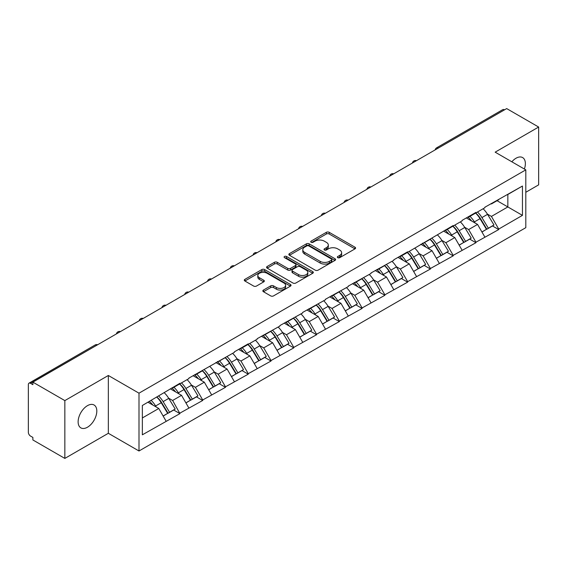 <?xml version="1.0" encoding="UTF-8"?>
<svg xmlns="http://www.w3.org/2000/svg" width="567" height="567" viewBox="0 0 567 567"><rect width="100%" height="100%" fill="white"/><g stroke="black" fill="none" stroke-linecap="round" stroke-linejoin="round"><path stroke-width="0.85" d="M337.769 257.652A1.417 0.822 0 0 0 339.775 257.652L354.999 248.863A2.027 1.169 0 0 0 355.587 248.034A2.027 1.169 0 0 0 354.999 247.212L329.207 232.321A2.027 1.169 0 0 0 326.344 232.321L311.12 241.11A1.417 0.822 0 0 0 310.702 241.684A1.417 0.822 0 0 0 311.12 242.265A1.417 0.822 0 0 0 313.126 242.265L315.096 241.131A6.485 3.742 0 0 1 324.267 241.131L326.415 242.371A6.485 3.742 0 0 1 328.314 245.015A6.485 3.742 0 0 1 326.415 247.666L324.444 248.8A1.417 0.822 0 0 0 324.026 249.381A1.417 0.822 0 0 0 324.444 249.962A1.417 0.822 0 0 0 326.45 249.962L328.421 248.821A6.485 3.742 0 0 1 337.592 248.821L339.739 250.061A6.485 3.742 0 0 1 341.639 252.712A6.485 3.742 0 0 1 339.739 255.356L337.769 256.497A1.417 0.822 0 0 0 337.351 257.071A1.417 0.822 0 0 0 337.769 257.652L337.769 256.497M87.467 405.653A13.211 7.626 -60 0 1 94.072 405.001A13.211 7.626 -60 0 1 96.099 415.583A13.211 7.626 -60 0 1 87.467 427.227A13.211 7.626 -60 0 1 80.861 427.879A13.211 7.626 -60 0 1 78.834 417.298A13.211 7.626 -60 0 1 87.467 405.653M511.838 161.793A13.211 7.626 -60 0 1 516.027 158.228A13.211 7.626 -60 0 1 522.632 157.576A13.211 7.626 -60 0 1 524.376 169.03M263.442 290.056A2.027 1.169 0 0 0 262.847 290.885A2.027 1.169 0 0 0 263.442 291.714L270.679 295.889A2.027 1.169 0 0 0 273.542 295.889L290.453 286.129A2.027 1.169 0 0 0 291.041 285.3A2.027 1.169 0 0 0 290.453 284.471L264.661 269.587A2.027 1.169 0 0 0 261.798 269.587L244.887 279.347A2.027 1.169 0 0 0 244.292 280.176A2.027 1.169 0 0 0 244.887 280.998L253.626 286.044A2.027 1.169 0 0 0 256.497 286.044L263.733 281.87A2.027 1.169 0 0 0 264.321 281.041A2.027 1.169 0 0 0 263.733 280.211L259.395 277.71A5.422 3.133 0 0 1 257.808 275.498A5.422 3.133 0 0 1 261.153 272.607A5.422 3.133 0 0 1 267.064 273.287L284.039 283.089A5.422 3.133 0 0 1 285.626 285.3A5.422 3.133 0 0 1 282.281 288.192A5.422 3.133 0 0 1 276.377 287.512L273.542 285.881A2.027 1.169 0 0 0 270.679 285.881L263.442 290.056L263.442 291.714M108.34 375.482L64.844 400.6L32.872 382.144L506.685 108.588L538.65 127.043L495.154 152.162L525.807 169.859L138.993 393.179L108.34 375.482L108.34 433.294L138.993 450.992L138.993 393.179M315.238 270.161A2.027 1.169 0 0 0 318.101 270.161L335.012 260.402A2.027 1.169 0 0 0 335.6 259.573A2.027 1.169 0 0 0 335.012 258.75L309.221 243.86A2.027 1.169 0 0 0 306.357 243.86L289.446 253.619A2.027 1.169 0 0 0 288.851 254.448A2.027 1.169 0 0 0 289.446 255.27L315.238 270.161M285.073 257.957A1.417 0.822 0 0 1 286.512 258.162L286.512 256.475L312.729 271.614A2.027 1.169 0 0 1 313.324 272.436A2.027 1.169 0 0 1 312.729 273.266L295.825 283.025A2.027 1.169 0 0 1 292.955 283.025L267.17 268.134L267.17 266.483A2.027 1.169 0 0 0 266.575 267.312A2.027 1.169 0 0 0 267.17 268.134M267.17 266.483L274.407 262.308A2.027 1.169 0 0 1 277.27 262.308L287.731 268.347A2.027 1.169 0 0 0 290.595 268.347L295.393 265.576A2.027 1.169 0 0 0 295.988 264.746A2.027 1.169 0 0 0 295.393 263.917L284.506 257.631A1.417 0.822 0 0 1 284.088 257.049A1.417 0.822 0 0 1 284.967 256.298A1.417 0.822 0 0 1 286.512 256.475M138.993 450.992L525.807 227.672L525.807 169.859M156.903 397.084A13.828 7.988 -120 0 1 161.638 402.62L168.08 413.265L173.7 410.019L179.937 413.619L172.637 400.472L168.597 398.14M179.937 413.619L142.352 434.811L142.352 405.483L179.937 383.278L179.937 383.788L188.839 378.643L188.839 378.139L234.384 352.348L234.384 351.845L248.247 343.836L248.247 344.346L257.156 339.208L257.156 338.697L279.921 326.06L279.921 325.55L302.693 312.913L302.693 312.403L325.465 299.766L325.465 299.256L348.237 286.618L348.237 286.115L371.009 273.471L371.009 272.968L393.774 260.324L393.774 259.821L407.645 251.812L407.645 252.322L453.189 225.517L453.189 226.027L462.091 220.882L462.091 220.379L475.954 212.37L475.954 212.88L484.863 207.742L484.863 207.231L522.448 186.04L522.448 215.368L498.726 229.061L491.433 216.417L487.386 214.085M475.692 213.029A13.828 7.988 -120 0 1 480.426 218.564L486.876 229.21L492.496 225.964L498.726 229.564L498.726 229.061M498.726 229.564L475.954 242.208L468.661 229.564L464.614 227.232M452.92 226.176A13.828 7.988 -120 0 1 457.654 231.712L464.104 242.357L469.724 239.111L475.954 242.711L475.954 242.208M475.954 242.711L453.189 255.356L445.889 242.711L441.842 240.38M430.155 239.324A13.828 7.988 -120 0 1 434.889 244.859L441.332 255.504L446.952 252.258L453.189 255.859L453.189 255.356M453.189 255.859L430.417 268.503L423.117 255.859L419.077 253.527M407.382 252.471A13.828 7.988 -120 0 1 412.117 258.006L418.559 268.652L424.18 265.406L430.417 269.006L430.417 268.503M430.417 269.006L407.645 281.643L400.345 269.006L396.305 266.667M384.61 265.618A13.828 7.988 -120 0 1 389.345 271.154L395.787 281.799L401.408 278.553L407.645 282.153L407.645 281.643M407.645 282.153L384.873 294.79L377.572 282.153L373.533 279.815M361.838 278.766A13.828 7.988 -120 0 1 366.573 284.301L373.022 294.946L378.636 291.7L384.873 295.301L384.873 294.79M384.873 295.301L362.1 307.938L354.807 295.301L350.76 292.962M339.066 291.913A13.828 7.988 -120 0 1 343.8 297.448L350.25 308.087L355.87 304.848L362.1 308.448L362.1 307.938M362.1 308.448L339.335 321.085L332.035 308.448L327.988 306.109M316.294 305.06A13.828 7.988 -120 0 1 321.028 310.596L327.478 321.234L333.098 317.995L339.335 321.588L339.335 321.085M339.335 321.588L316.563 334.232L309.263 321.588L305.223 319.256M293.529 318.207A13.828 7.988 -120 0 1 298.263 323.743L304.706 334.381L310.326 331.135L316.563 334.736L316.563 334.232M316.563 334.736L293.791 347.38L286.491 334.736L282.451 332.404M270.757 331.348A13.828 7.988 -120 0 1 275.491 336.89L281.934 347.528L287.554 344.282L293.791 347.883L293.791 347.38M293.791 347.883L271.019 360.527L263.719 347.883L259.679 345.551M247.985 344.495A13.828 7.988 -120 0 1 252.719 350.03L259.169 360.676L264.782 357.43L271.019 361.03L271.019 360.527M271.019 361.03L248.247 373.674L240.954 361.03L236.907 358.698M225.212 357.642A13.828 7.988 -120 0 1 229.947 363.178L236.396 373.823L242.017 370.577L248.247 374.177L248.247 373.674M248.247 374.177L225.482 386.822L218.182 374.177L214.135 371.846M202.44 370.79A13.828 7.988 -120 0 1 207.175 376.325L213.624 386.97L219.245 383.724L225.482 387.325L225.482 386.822M225.482 387.325L202.71 399.969L195.409 387.325L191.363 384.993M179.675 383.937A13.828 7.988 -120 0 1 184.41 389.472L190.852 400.118L196.473 396.872L202.71 400.472L202.71 399.969M202.71 400.472L179.937 413.109M172.198 387.743L172.637 387.998L179.937 383.788M172.637 400.472L181.539 395.334L170.306 388.842M188.839 407.971L181.539 395.334M194.97 374.596L195.409 374.851L202.71 370.641M195.409 387.325L204.311 382.186L193.071 375.694M211.611 394.823L204.311 382.186M217.742 361.455L218.182 361.703L225.482 357.493M218.182 374.177L227.083 369.039L215.843 362.547M234.384 381.676L227.083 369.039M240.514 348.308L240.954 348.556L248.247 344.346M240.954 361.03L249.856 355.892L238.615 349.4M257.156 368.529L249.856 355.892M263.286 335.161L263.719 335.409L271.019 331.199M263.719 347.883L272.628 342.744L261.387 336.252M279.921 355.389L272.628 342.744M286.052 322.013L286.491 322.269L293.791 318.052M286.491 334.736L295.393 329.597L284.159 323.105M302.693 342.241L295.393 329.597M308.824 308.866L309.263 309.121L316.563 304.904M309.263 321.588L318.165 316.45L306.924 309.965M325.465 329.094L318.165 316.45M331.596 295.719L332.035 295.974L339.335 291.757M332.035 308.448L340.937 303.302L329.696 296.817M348.237 315.947L340.937 303.302M354.368 282.572L354.807 282.827L362.1 278.61M354.807 295.301L363.709 290.155L352.468 283.67M371.009 302.799L363.709 290.155M377.14 269.424L377.572 269.679L384.873 265.462M377.572 282.153L386.481 277.008L375.241 270.523M393.774 289.652L386.481 277.008M399.905 256.277L400.345 256.532L407.645 252.322M400.345 269.006L409.254 263.868L398.013 257.375M416.547 276.505L409.254 263.868M422.677 243.13L423.117 243.385L430.417 239.175M423.117 255.859L432.019 250.72L420.785 244.228M439.319 263.357L432.019 250.72M445.449 229.989L445.889 230.237L453.189 226.027M445.889 242.711L454.791 237.573L443.55 231.081M462.091 250.21L454.791 237.573M468.222 216.842L468.661 217.09L475.954 212.88M468.661 229.564L477.563 224.426L466.322 217.934M484.863 237.063L477.563 224.426M504.495 109.856L438.369 148.03M437.441 148.568A3.097 1.786 120 0 1 438.227 147.944A3.097 1.786 60 0 0 436.675 147.796L502.801 109.615A3.097 1.786 60 0 1 504.346 109.771M490.994 203.695L491.433 203.943L498.726 199.733M491.433 216.417L507.848 206.941L507.848 194.467L522.448 186.04M497.046 200.704L522.448 215.368M525.807 192.277L538.65 184.856L538.65 127.043M64.844 400.6L64.844 458.412L32.872 439.957L32.872 437.426L30.54 436.08A3.097 1.786 -120 0 1 28.35 432.288L28.35 384.582A3.097 1.786 -120 0 1 28.988 383.164A3.097 1.786 -120 0 1 30.54 383.32L32.872 384.667L32.872 382.144M64.844 458.412L108.34 433.294M142.352 417.957L158.774 408.474L147.973 402.244M166.067 421.118L158.774 408.474M480.107 218.812L480.83 219.231M457.335 231.96L458.058 232.378M434.563 245.107L435.286 245.525M411.798 258.254L412.521 258.672M389.026 271.402L389.749 271.82M366.254 284.549L366.977 284.967M343.482 297.696L344.204 298.114M320.709 310.844L321.432 311.262M297.937 323.991L298.66 324.402M275.172 337.131L275.895 337.549M252.4 350.278L253.123 350.697M229.628 363.426L230.351 363.844M206.856 376.573L207.579 376.991M184.084 389.72L184.807 390.139M161.319 402.868L162.042 403.286M338.336 257.85L339.739 257.042A6.485 3.742 0 0 0 341.639 254.392L341.639 252.712M328.314 245.015L328.314 246.702A6.485 3.742 0 0 1 326.415 249.352L325.011 250.16M354.97 248.878L329.207 234.008A2.027 1.169 0 0 0 326.344 234.008L311.687 242.463M334.984 260.416L309.221 245.546A2.027 1.169 0 0 0 306.357 245.546L289.475 255.292M331.426 260.154A1.417 0.822 0 0 0 331.844 259.573A1.417 0.822 0 0 0 331.426 258.999L308.788 245.929A1.417 0.822 0 0 0 306.782 245.929L304.706 247.127A6.485 3.742 0 0 0 302.806 249.771A6.485 3.742 0 0 0 304.706 252.421L320.178 261.352A6.485 3.742 0 0 0 329.349 261.352L331.426 260.154L331.426 261.841A1.417 0.822 0 0 0 331.844 261.259L331.844 259.573M302.806 249.771L302.806 251.457A6.485 3.742 0 0 0 304.706 254.108L304.706 252.421M331.426 261.841L329.349 263.038A6.485 3.742 0 0 1 320.178 263.038L304.706 254.108M267.199 268.156L274.407 263.988L274.407 262.308M295.988 264.746L295.988 266.433A2.027 1.169 0 0 1 295.393 267.255L290.595 270.027A2.027 1.169 0 0 1 287.731 270.027L277.27 263.988A2.027 1.169 0 0 0 274.407 263.988M286.512 258.162L312.7 273.28M298.582 274.612A5.422 3.133 0 0 0 304.486 275.286A5.422 3.133 0 0 0 307.831 272.394A5.422 3.133 0 0 0 306.244 270.183L300.262 266.731A2.027 1.169 0 0 0 297.399 266.731L292.6 269.502A2.027 1.169 0 0 0 292.005 270.331A2.027 1.169 0 0 0 292.6 271.154L298.582 274.612L298.582 276.292A5.422 3.133 0 0 0 304.486 276.972A5.422 3.133 0 0 0 307.831 274.081L307.831 272.394M292.005 270.331L292.005 272.011A2.027 1.169 0 0 0 292.6 272.84L292.6 271.154M298.582 276.292L292.6 272.84M285.626 285.3L285.626 286.987A5.422 3.133 0 0 1 282.281 289.879A5.422 3.133 0 0 1 276.377 289.198L273.542 287.568A2.027 1.169 0 0 0 270.679 287.568L263.471 291.729M257.808 275.498L257.808 277.185A5.422 3.133 0 0 0 259.395 279.396L259.395 277.71M263.705 281.884L259.395 279.396M290.424 286.144L264.661 271.267A2.027 1.169 0 0 0 261.798 271.267L244.916 281.012M483.105 208.755A16.925 9.774 60 0 1 487.535 214.333L481.922 217.579A16.925 9.774 -120 0 0 477.485 212.001M481.922 217.579L488.364 228.218L493.985 224.979L487.535 214.333M486.876 229.21L488.364 228.218M492.496 225.964L493.985 224.979M467.803 217.083A13.828 7.988 60 0 1 471.616 220.995M469.965 216.339A16.925 9.774 60 0 1 474.402 221.917L475.04 222.966M481.964 232.045L486.465 229.316L480.022 218.671A16.925 9.774 -120 0 0 475.585 213.093M486.465 229.316L481.907 231.946M460.333 221.903A16.925 9.774 60 0 1 464.77 227.48L459.15 230.726A16.925 9.774 -120 0 0 454.713 225.142M459.15 230.726L465.592 241.365L471.212 238.119L464.77 227.48M464.104 242.357L465.592 241.365M469.724 239.111L471.212 238.119M445.031 230.223A13.828 7.988 60 0 1 448.851 234.143M447.193 229.486A16.925 9.774 60 0 1 451.63 235.064L452.268 236.113M459.192 245.192L463.693 242.463L457.25 231.818A16.925 9.774 -120 0 0 452.813 226.24M463.693 242.463L459.135 245.093M437.561 235.05A16.925 9.774 60 0 1 441.998 240.628L436.377 243.867A16.925 9.774 -120 0 0 431.941 238.289M436.377 243.867L442.82 254.512L448.44 251.266L441.998 240.628M441.332 255.504L442.82 254.512M446.952 252.258L448.44 251.266M422.266 243.371A13.828 7.988 60 0 1 426.079 247.29M424.421 242.633A16.925 9.774 60 0 1 428.858 248.211L429.495 249.26M436.42 258.339L440.928 255.611L434.478 244.965A16.925 9.774 -120 0 0 430.041 239.387M440.928 255.611L436.363 258.24M414.789 248.19A16.925 9.774 60 0 1 419.226 253.775L413.605 257.014A16.925 9.774 -120 0 0 409.168 251.436M413.605 257.014L420.055 267.659L425.668 264.413L419.226 253.775M418.559 268.652L420.055 267.659M424.18 265.406L425.668 264.413M399.494 256.518A13.828 7.988 60 0 1 403.307 260.43M401.656 255.781A16.925 9.774 60 0 1 406.085 261.359L406.723 262.408M413.648 271.487L418.155 268.758L411.706 258.113A16.925 9.774 -120 0 0 407.269 252.535M418.155 268.758L413.591 271.387M392.017 261.337A16.925 9.774 60 0 1 396.453 266.915L390.833 270.161A16.925 9.774 -120 0 0 386.396 264.583M390.833 270.161L397.283 280.807L402.903 277.561L396.453 266.915M395.787 281.799L397.283 280.807M401.408 278.553L402.903 277.561M376.722 269.665A13.828 7.988 60 0 1 380.535 273.577M378.884 268.928A16.925 9.774 60 0 1 383.32 274.506L383.951 275.555M390.883 284.634L395.383 281.898L388.941 271.26A16.925 9.774 -120 0 0 384.504 265.682M395.383 281.898L390.826 284.535M369.245 274.485A16.925 9.774 60 0 1 373.681 280.063L368.061 283.309A16.925 9.774 -120 0 0 363.631 277.731M368.061 283.309L374.511 293.954L380.131 290.708L373.681 280.063M373.022 294.946L374.511 293.954M378.636 291.7L380.131 290.708M353.95 282.813A13.828 7.988 60 0 1 357.763 286.725M356.111 282.068A16.925 9.774 60 0 1 360.548 287.653L361.186 288.702M368.111 297.781L372.611 295.046L366.169 284.407A16.925 9.774 -120 0 0 361.732 278.829M372.611 295.046L368.054 297.682M346.48 287.632A16.925 9.774 60 0 1 350.916 293.21L345.296 296.456A16.925 9.774 -120 0 0 340.859 290.878M345.296 296.456L351.738 307.101L357.359 303.855L350.916 293.21M350.25 308.087L351.738 307.101M355.87 304.848L357.359 303.855M331.178 295.96A13.828 7.988 60 0 1 334.998 299.872M333.339 295.216A16.925 9.774 60 0 1 337.776 300.793L338.414 301.842M345.338 310.922L349.839 308.193L343.396 297.555A16.925 9.774 -120 0 0 338.96 291.977M349.839 308.193L345.282 310.829M323.707 300.779A16.925 9.774 60 0 1 328.144 306.357L322.524 309.603A16.925 9.774 -120 0 0 318.087 304.025M322.524 309.603L328.966 320.249L334.587 317.003L328.144 306.357M327.478 321.234L328.966 320.249M333.098 317.995L334.587 317.003M308.405 309.107A13.828 7.988 60 0 1 312.226 313.019M310.567 308.363A16.925 9.774 60 0 1 315.004 313.941L315.642 314.99M322.566 324.069L327.074 321.34L320.624 310.702A16.925 9.774 -120 0 0 316.188 305.117M327.074 321.34L322.51 323.977M300.935 313.927A16.925 9.774 60 0 1 305.372 319.505L299.752 322.751A16.925 9.774 -120 0 0 295.315 317.173M299.752 322.751L306.201 333.396L311.815 330.15L305.372 319.505M304.706 334.381L306.201 333.396M310.326 331.135L311.815 330.15M285.64 322.254A13.828 7.988 60 0 1 289.453 326.167M287.802 321.51A16.925 9.774 60 0 1 292.232 327.088L292.87 328.137M299.794 337.216L304.302 334.487L297.852 323.842A16.925 9.774 -120 0 0 293.415 318.264M304.302 334.487L299.737 337.124M278.163 327.074A16.925 9.774 60 0 1 282.6 332.652L276.98 335.898A16.925 9.774 -120 0 0 272.543 330.32M276.98 335.898L283.429 346.536L289.05 343.297L282.6 332.652M281.934 347.528L283.429 346.536M287.554 344.282L289.05 343.297M262.868 335.402A13.828 7.988 60 0 1 266.681 339.314M265.03 334.658A16.925 9.774 60 0 1 269.467 340.235L270.098 341.284M277.022 350.363L281.53 347.635L275.08 336.989A16.925 9.774 -120 0 0 270.65 331.411M281.53 347.635L276.972 350.264M255.391 340.221A16.925 9.774 60 0 1 259.828 345.799L254.207 349.045A16.925 9.774 -120 0 0 249.778 343.467M254.207 349.045L260.657 359.684L266.277 356.445L259.828 345.799M259.169 360.676L260.657 359.684M264.782 357.43L266.277 356.445M240.096 348.549A13.828 7.988 60 0 1 243.909 352.461M242.258 347.805A16.925 9.774 60 0 1 246.695 353.383L247.325 354.432M254.257 363.511L258.758 360.782L252.315 350.137A16.925 9.774 -120 0 0 247.878 344.559M258.758 360.782L254.2 363.412M232.626 353.369A16.925 9.774 60 0 1 237.063 358.946L231.442 362.193A16.925 9.774 -120 0 0 227.006 356.608M231.442 362.193L237.885 372.831L243.505 369.585L237.063 358.946M236.396 373.823L237.885 372.831M242.017 370.577L243.505 369.585M217.324 361.696A13.828 7.988 60 0 1 221.137 365.609M219.486 360.952A16.925 9.774 60 0 1 223.922 366.53L224.56 367.579M231.485 376.658L235.985 373.929L229.543 363.284A16.925 9.774 -120 0 0 225.106 357.706M235.985 373.929L231.428 376.559M209.854 366.516A16.925 9.774 60 0 1 214.291 372.094L208.67 375.333A16.925 9.774 -120 0 0 204.233 369.755M208.67 375.333L215.113 385.978L220.733 382.732L214.291 372.094M213.624 386.97L215.113 385.978M219.245 383.724L220.733 382.732M194.552 374.837A13.828 7.988 60 0 1 198.372 378.756M196.714 374.1A16.925 9.774 60 0 1 201.15 379.677L201.788 380.726M208.713 389.805L213.22 387.077L206.771 376.431A16.925 9.774 -120 0 0 202.334 370.853M213.22 387.077L208.656 389.706M187.082 379.663A16.925 9.774 60 0 1 191.518 385.241L185.898 388.48A16.925 9.774 -120 0 0 181.461 382.902M185.898 388.48L192.341 399.125L197.961 395.879L191.518 385.241M190.852 400.118L192.341 399.125M196.473 396.872L197.961 395.879M171.787 387.984A13.828 7.988 60 0 1 175.6 391.896M173.941 387.247A16.925 9.774 60 0 1 178.378 392.825L179.016 393.874M185.941 402.953L190.448 400.224L183.999 389.579A16.925 9.774 -120 0 0 179.562 384.001M190.448 400.224L185.884 402.853M164.31 392.803A16.925 9.774 60 0 1 168.746 398.381L163.126 401.627A16.925 9.774 -120 0 0 158.689 396.049M163.126 401.627L169.576 412.273L175.196 409.027L168.746 398.381M168.08 413.265L169.576 412.273M173.7 410.019L175.196 409.027M149.383 401.422A13.828 7.988 60 0 1 152.828 405.044M151.176 400.394A16.925 9.774 60 0 1 155.613 405.972L156.244 407.021M163.168 416.1L167.676 413.364L161.226 402.726A16.925 9.774 -120 0 0 156.797 397.148M167.676 413.364L163.112 416.001M96.808 345.232L30.54 383.32M97.446 344.864A3.097 1.786 -60 0 0 96.659 345.147A3.097 1.786 -120 0 0 95.114 344.991L28.988 383.164M414.668 161.715A3.097 1.786 120 0 1 415.455 161.092A3.097 1.786 -60 0 1 416.242 160.808M391.896 174.863A3.097 1.786 120 0 1 392.683 174.239A3.097 1.786 -60 0 1 393.47 173.956M369.124 188.01A3.097 1.786 120 0 1 369.911 187.386A3.097 1.786 -60 0 1 370.698 187.103M346.359 201.157A3.097 1.786 120 0 1 347.139 200.534A3.097 1.786 -60 0 1 347.925 200.25M323.587 214.305A3.097 1.786 120 0 1 324.374 213.681A3.097 1.786 -60 0 1 325.153 213.398M300.815 227.445A3.097 1.786 120 0 1 301.601 226.828A3.097 1.786 -60 0 1 302.388 226.538M278.043 240.592A3.097 1.786 120 0 1 278.829 239.976A3.097 1.786 -60 0 1 279.616 239.685M255.27 253.74A3.097 1.786 120 0 1 256.057 253.116A3.097 1.786 -60 0 1 256.844 252.832M232.498 266.887A3.097 1.786 120 0 1 233.285 266.263A3.097 1.786 -60 0 1 234.072 265.98M209.733 280.034A3.097 1.786 120 0 1 210.52 279.411A3.097 1.786 -60 0 1 211.3 279.127M186.961 293.182A3.097 1.786 120 0 1 187.748 292.558A3.097 1.786 -60 0 1 188.535 292.274M164.189 306.329A3.097 1.786 120 0 1 164.976 305.705A3.097 1.786 -60 0 1 165.762 305.422M141.417 319.476A3.097 1.786 120 0 1 142.204 318.852A3.097 1.786 -60 0 1 142.99 318.569M118.645 332.623A3.097 1.786 120 0 1 119.431 332A3.097 1.786 -60 0 1 120.218 331.716M339.739 257.042L339.739 255.356M324.444 249.962L324.444 248.8M326.415 249.352L326.415 247.666M311.12 242.265L311.12 241.11M326.344 234.008L326.344 232.321M329.207 234.008L329.207 232.321M354.999 248.863L354.999 247.212M289.446 255.27L289.446 253.619M306.357 245.546L306.357 243.86M309.221 245.546L309.221 243.86M335.012 260.402L335.012 258.75M320.178 263.038L320.178 261.352M329.349 263.038L329.349 261.352M277.27 263.988L277.27 262.308M287.731 270.027L287.731 268.347M290.595 270.027L290.595 268.347M295.393 267.255L295.393 265.576M312.729 273.266L312.729 271.614M270.679 287.568L270.679 285.881M273.542 287.568L273.542 285.881M276.377 289.198L276.377 287.512M263.733 281.87L263.733 280.211M244.887 280.998L244.887 279.347M261.798 271.267L261.798 269.587M264.661 271.267L264.661 269.587M290.453 286.129L290.453 284.471M480.022 218.671L474.402 221.917M457.25 231.818L451.63 235.064M434.478 244.965L428.858 248.211M411.706 258.113L406.085 261.359M388.941 271.26L383.32 274.506M366.169 284.407L360.548 287.653M343.396 297.555L337.776 300.793M320.624 310.702L315.004 313.941M297.852 323.842L292.232 327.088M275.08 336.989L269.467 340.235M252.315 350.137L246.695 353.383M229.543 363.284L223.922 366.53M206.771 376.431L201.15 379.677M183.999 389.579L178.378 392.825M161.226 402.726L155.613 405.972M436.675 147.796A3.097 3.097 0 0 0 435.187 149.865M416.447 160.688A3.097 3.097 0 0 0 412.415 163.012M393.675 173.835A3.097 3.097 0 0 0 389.649 176.16M370.903 186.982A3.097 3.097 0 0 0 366.877 189.307M348.131 200.13A3.097 3.097 0 0 0 344.105 202.454M325.366 213.277A3.097 3.097 0 0 0 321.333 215.602M302.594 226.424A3.097 3.097 0 0 0 298.561 228.749M279.822 239.565A3.097 3.097 0 0 0 275.796 241.896M257.049 252.712A3.097 3.097 0 0 0 253.024 255.044M234.277 265.859A3.097 3.097 0 0 0 230.252 268.184M211.512 279.007A3.097 3.097 0 0 0 207.479 281.331M188.74 292.154A3.097 3.097 0 0 0 184.707 294.479M165.968 305.301A3.097 3.097 0 0 0 161.935 307.626M143.196 318.448A3.097 3.097 0 0 0 139.17 320.773M120.424 331.596A3.097 3.097 0 0 0 116.398 333.92M97.659 344.743A3.097 3.097 0 0 0 95.114 344.991"/></g></svg>
